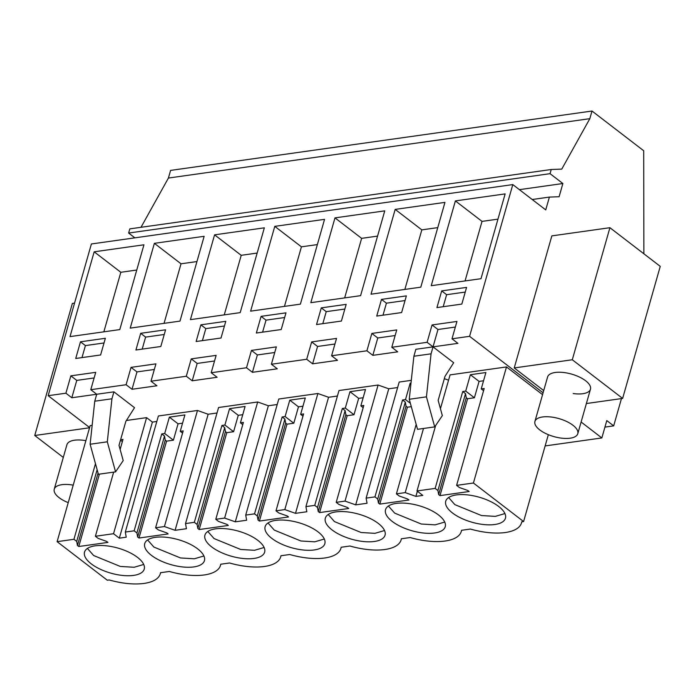 <?xml version="1.0" encoding="UTF-8"?>
<svg xmlns="http://www.w3.org/2000/svg" width="695" height="695" viewBox="0 0 695 695"><rect width="100%" height="100%" fill="white"/><g stroke="black" fill="none" stroke-linecap="round" stroke-linejoin="round"><path stroke-width="1.04" d="M643.874 253.788L643.7 150.746L592.01 111.026L589.829 118.671L561.76 169.111L551.231 169.502L550.049 173.672L562.872 183.523L559.11 196.728L549.389 197.085L545.74 209.899L512.806 184.592L469.585 336.328L452.002 338.804L456.945 321.446L432.055 324.956L437.98 329.5L455.347 327.058M621.46 398.591L613.685 425.879L606.796 420.588L601.844 437.946L581.116 422.013M543.082 392.797L469.585 336.328M609.915 227.699L551.847 235.883L514.231 367.942L572.298 359.758L622.633 398.426L660.25 266.367L609.915 227.699L572.298 359.758M543.716 390.59L514.231 367.942M592.01 111.026L170.588 170.405L168.416 178.05L141.007 227.3M589.829 118.671L168.416 178.05M551.231 169.502L129.817 228.872L128.636 233.042L134.882 237.846M550.049 173.672L128.636 233.042M562.872 183.523L519.391 189.657M549.389 197.085L532.214 199.508M512.806 184.592L91.392 243.971L48.172 395.698L65.903 393.205L70.847 375.847L95.728 372.338L90.784 389.695L96.709 394.247L71.82 397.757L76.763 380.4L94.138 377.95M432.055 324.956L427.112 342.314L391.798 347.283L396.741 329.925L371.851 333.435L366.908 350.793L331.593 355.77L336.536 338.413L311.655 341.914L306.704 359.272L271.389 364.25L276.341 346.892L251.451 350.402L246.508 367.759L211.193 372.737L216.136 355.38L191.247 358.881L186.303 376.238L150.989 381.216L155.932 363.859L131.042 367.368L126.099 384.726L90.784 389.695M431.23 285.706L481.001 278.695L505.152 193.896L455.381 200.916L431.23 285.706M406.375 295.879L381.486 299.389L376.733 316.069L401.623 312.559L406.375 295.879M395.177 209.395L371.026 294.193L420.796 287.174L444.956 202.384L395.177 209.395L421.822 229.871L404.864 289.424M316.538 324.548L341.419 321.047L346.171 304.367L321.29 307.868L316.538 324.548M204.148 236.309L154.368 243.328L130.217 328.118L179.988 321.107L204.148 236.309M214.573 234.84L190.421 319.639L240.192 312.628L264.343 227.83L214.573 234.84L241.217 255.317L224.259 314.87M285.975 312.846L261.085 316.355L256.333 333.035L281.223 329.526L285.975 312.846M196.129 341.514L221.019 338.013L225.771 321.325L200.881 324.834L196.129 341.514M324.548 219.351L274.777 226.362L250.617 311.152L300.396 304.141L324.548 219.351M384.752 210.863L334.981 217.874L310.821 302.673L360.592 295.662L384.752 210.863M165.566 329.812L140.677 333.313L135.925 350.002L160.814 346.492L165.566 329.812M70.013 336.606L119.792 329.586L143.943 244.796L94.173 251.807L70.013 336.606M80.481 341.801L75.729 358.481L100.61 354.971L105.362 338.291L80.481 341.801L85.415 345.589L81.993 357.595M461.828 304.08L466.58 287.4L441.69 290.901L436.938 307.59L461.828 304.08M150.989 381.216L156.914 385.768L132.024 389.269L136.967 371.912L154.333 369.471M126.099 384.726L132.024 389.269M65.903 393.205L71.82 397.757M89.62 427.547L48.172 395.698M601.844 437.946L545.141 445.929M452.002 338.804L457.918 343.356L433.037 346.857L437.98 329.5M427.112 342.314L433.037 346.857M391.798 347.283L397.714 351.835L372.833 355.345L377.776 337.987L395.142 335.537M366.908 350.793L372.833 355.345M331.593 355.77L337.518 360.314L312.628 363.824L317.572 346.466L334.938 344.016M306.704 359.272L312.628 363.824M271.389 364.25L277.314 368.802L252.424 372.303L257.376 354.945L274.742 352.504M246.508 367.759L252.424 372.303M211.193 372.737L217.109 377.281L192.228 380.791L197.172 363.433L214.538 360.983M186.303 376.238L192.228 380.791M433.046 346.875L453.67 362.721L444.991 376.377L438.154 400.381L442.341 415.627L434.714 426.895L426.443 396.845L431.065 353.825L433.046 346.875L415.862 349.29L413.881 356.24L409.259 399.269L417.53 429.31L434.714 426.895M156.818 421.474L152.396 422.1L146.602 417.643L126.386 420.492M113.659 472.131L95.389 536.271L113.537 533.717L119.332 538.173L126.238 537.2L125.317 532.057L158.382 415.984L197.484 410.476L208.153 414.246L217.014 412.995M182.559 433.107L180.231 431.317L183.193 430.9L155.593 527.792L164.42 526.549L175.088 530.311L186.442 528.713L185.522 523.57L218.578 407.505L257.68 401.988L268.357 405.758L277.218 404.507M242.763 424.628L240.427 422.838L243.389 422.421L215.789 519.304L224.615 518.062L235.292 521.832L246.647 520.234L245.717 515.091L278.782 399.017L317.884 393.509L328.561 397.279L337.423 396.028M302.968 416.149L300.631 414.35L303.593 413.933L275.993 510.825L284.82 509.583L295.497 513.353L306.842 511.746L305.922 506.612L338.986 390.538L378.089 385.03L388.757 388.792L397.618 387.549M363.164 407.661L360.835 405.871L363.798 405.454L336.198 502.346L345.024 501.095L355.692 504.865L367.047 503.267L366.126 498.124L399.191 382.05L411.292 380.347M444.331 378.679L448.562 380.174M440.439 408.686L450.065 374.883L506.49 366.934L542.56 394.647M92.157 425.314L90.176 425.592L57.112 541.666L107.282 580.212L109.141 579.951C122.198 583.583 133.848 584.747 144.082 583.435C153.274 582.036 158.668 578.848 160.284 573.853L160.519 572.706L169.345 571.464A47.364 19.868 -164.1 0 0 220.48 565.374A47.364 19.868 -164.1 0 0 220.723 564.227L229.55 562.985A47.364 19.868 -164.1 0 0 280.684 556.895A47.364 19.868 -164.1 0 0 280.928 555.748L289.745 554.506A47.364 19.868 -164.1 0 0 340.889 548.407A47.364 19.868 -164.1 0 0 341.132 547.26L349.95 546.018A47.364 19.868 -164.1 0 0 401.093 539.928A47.364 19.868 -164.1 0 0 401.328 538.781L410.154 537.539A47.364 19.868 -164.1 0 0 461.289 531.449A47.364 19.868 -164.1 0 0 461.532 530.294L470.359 529.051C483.416 532.683 495.057 533.847 505.3 532.544C514.482 531.145 519.877 527.948 521.493 522.961L521.736 521.815L523.596 521.554L548.338 434.688M113.911 391.841L96.727 394.256L94.746 401.206L111.93 398.791L113.911 391.841L134.526 407.687L125.847 421.344L119.01 445.347L123.206 460.594L115.57 471.862L107.308 441.812L111.93 398.791M613.685 425.879L604.928 427.112M586.38 403.534L622.633 398.426M573.193 393.535A22.292 9.348 -164.1 0 0 590.463 389.209A22.292 9.348 -164.1 0 0 564.853 372.659A22.292 9.348 -164.1 0 0 547.591 376.994L534.915 421.474A22.292 9.348 -164.1 0 0 560.526 438.015A22.292 9.348 -164.1 0 0 577.788 433.689A22.292 9.348 -164.1 0 0 552.186 417.148A22.292 9.348 -164.1 0 0 534.915 421.474M131.042 367.368L136.967 371.912M191.247 358.881L197.172 363.433M251.451 350.402L257.376 354.945M311.655 341.914L317.572 346.466M371.851 333.435L377.776 337.987M70.847 375.847L76.763 380.4M455.381 200.916L482.026 221.384L465.059 280.936M497.968 219.142L482.026 221.384M381.486 299.389L386.42 303.176L383.006 315.183M405.046 300.553L386.42 303.176M437.763 227.621L421.822 229.871M321.29 307.868L326.224 311.664L322.801 323.67M344.842 309.04L326.224 311.664M154.368 243.328L181.021 263.796L164.055 323.349M196.954 261.555L181.021 263.796M257.159 253.067L241.217 255.317M261.085 316.355L266.02 320.143L262.597 332.149M284.637 317.519L266.02 320.143M200.881 324.834L205.816 328.622L202.393 340.637M224.442 325.998L205.816 328.622M274.777 226.362L301.421 246.829L284.455 306.391M317.354 244.588L301.421 246.829M334.981 217.874L361.626 238.35L344.659 297.903M377.559 236.109L361.626 238.35M140.677 333.313L145.611 337.11L142.197 349.116M164.237 334.486L145.611 337.11M94.173 251.807L120.817 272.284L103.85 331.836M136.75 270.034L120.817 272.284M104.033 342.965L85.415 345.589M441.69 290.901L446.624 294.697L443.202 306.704M465.242 292.074L446.624 294.697M431.065 353.825L413.881 356.24M119.332 538.173L152.396 422.1M164.42 526.549L197.484 410.476M125.317 532.057L134.144 530.815L161.744 433.923L164.706 433.506L169.371 417.13L184.896 414.941L180.231 431.317M175.088 530.311L208.153 414.246M224.615 518.062L257.68 401.988M185.522 523.57L194.339 522.327L221.94 425.444L224.902 425.027L229.567 408.643L245.092 406.462L240.427 422.838M235.292 521.832L268.357 405.758M284.82 509.583L317.884 393.509M245.717 515.091L254.544 513.848L282.144 416.957L285.106 416.54L289.772 400.164L305.296 397.974L300.631 414.35M295.497 513.353L328.561 397.279M345.024 501.095L378.089 385.03M305.922 506.612L314.748 505.361L342.348 408.478L345.311 408.061L349.976 391.685L365.501 389.495L360.835 405.871M355.692 504.865L388.757 388.792M416.183 424.419L396.402 493.858L405.22 492.616L423.498 428.476M366.126 498.124L374.953 496.882L402.544 399.99L405.506 399.573L410.172 383.197L411.006 383.084M405.22 492.616L415.897 496.386L417.365 491.235M435.643 425.522L417 490.957L422.803 495.413L415.897 496.386M483.572 390.703L481.235 388.905L484.198 388.488L456.598 485.379L473.425 483.008L506.49 366.934M417 490.957L435.148 488.403L462.748 391.511L465.711 391.094L470.376 374.718L485.901 372.529L481.235 388.905M473.425 483.008L523.596 521.554M113.537 533.717L146.602 417.643M95.389 536.271L98.16 538.399L106.596 541.379L107.933 542.404L78.778 546.513L77.44 545.488L76.711 541.422L73.939 539.294L57.112 541.666M73.939 539.294L95.476 463.695M120.131 449.422L122.989 439.388L120.617 439.718M115.57 471.862L98.386 474.277L90.124 444.235L94.746 401.206M74.547 303.133L72.367 303.437L34.75 435.496L89.551 427.772M34.75 435.496L63.297 457.432M85.885 440.665A22.292 9.348 -164.1 0 0 68.275 442.628A22.292 9.348 -164.1 0 0 66.92 444.713L54.245 489.202A22.292 9.348 -164.1 0 0 68.232 502.641M426.443 396.845L409.259 399.269M456.598 485.379L459.369 487.508L467.805 490.488L469.142 491.513L439.987 495.622L438.649 494.588L437.919 490.531L435.148 488.403M396.402 493.858L399.173 495.987L407.6 498.967L408.947 500L379.791 504.101L378.445 503.076L377.724 499.01L374.953 496.882M336.198 502.346L338.969 504.474L347.396 507.446L348.742 508.479L319.587 512.589L318.249 511.555L317.519 507.498L314.748 505.361M275.993 510.825L278.764 512.953L287.2 515.933L288.538 516.958L259.383 521.068L258.045 520.042L257.315 515.977L254.544 513.848M215.789 519.304L218.56 521.432L226.996 524.412L228.334 525.446L199.187 529.547L197.84 528.521L197.111 524.456L194.339 522.327M155.593 527.792L158.364 529.92L166.791 532.891L168.138 533.925L138.983 538.034L137.645 537L136.915 532.943L134.144 530.815M452.48 512.971A31.049 13.023 -164.1 0 0 484.12 524.586A31.049 13.023 -164.1 0 0 505.447 518.227A31.049 13.023 -164.1 0 0 498.697 506.464A31.049 13.023 -164.1 0 0 467.057 494.849A31.049 13.023 -164.1 0 0 445.73 501.217A31.049 13.023 -164.1 0 0 452.48 512.971M438.493 514.943A31.049 13.023 -164.1 0 0 406.853 503.336A31.049 13.023 -164.1 0 0 385.525 509.696A31.049 13.023 -164.1 0 0 392.275 521.459A31.049 13.023 -164.1 0 0 423.924 533.065A31.049 13.023 -164.1 0 0 445.243 526.706A31.049 13.023 -164.1 0 0 438.493 514.943M211.671 546.904A31.049 13.023 -164.1 0 0 243.32 558.519A31.049 13.023 -164.1 0 0 264.639 552.151A31.049 13.023 -164.1 0 0 257.888 540.389A31.049 13.023 -164.1 0 0 226.249 528.782A31.049 13.023 -164.1 0 0 204.921 535.141A31.049 13.023 -164.1 0 0 211.671 546.904M318.093 531.91A31.049 13.023 -164.1 0 0 286.453 520.294A31.049 13.023 -164.1 0 0 265.125 526.662A31.049 13.023 -164.1 0 0 271.875 538.425A31.049 13.023 -164.1 0 0 303.515 550.032A31.049 13.023 -164.1 0 0 324.843 543.672A31.049 13.023 -164.1 0 0 318.093 531.91M378.297 523.431A31.049 13.023 -164.1 0 0 346.649 511.815A31.049 13.023 -164.1 0 0 325.321 518.175A31.049 13.023 -164.1 0 0 332.08 529.938A31.049 13.023 -164.1 0 0 363.72 541.553A31.049 13.023 -164.1 0 0 385.047 535.193A31.049 13.023 -164.1 0 0 378.297 523.431M197.684 548.876A31.049 13.023 -164.1 0 0 166.044 537.261A31.049 13.023 -164.1 0 0 144.716 543.62A31.049 13.023 -164.1 0 0 151.467 555.383A31.049 13.023 -164.1 0 0 183.115 566.998A31.049 13.023 -164.1 0 0 204.443 560.639A31.049 13.023 -164.1 0 0 197.684 548.876M137.488 557.355A31.049 13.023 -164.1 0 0 105.84 545.749A31.049 13.023 -164.1 0 0 84.521 552.108A31.049 13.023 -164.1 0 0 91.271 563.871A31.049 13.023 -164.1 0 0 122.911 575.477A31.049 13.023 -164.1 0 0 144.239 569.118A31.049 13.023 -164.1 0 0 137.488 557.355M136.915 532.943L164.515 436.052L161.744 433.923M164.706 433.506L173.394 440.187L166.583 441.143L165.245 440.117L164.515 436.052M173.394 440.187L178.059 423.811L169.371 417.13M182.55 423.177L178.059 423.811M197.111 524.456L224.711 427.573L221.94 425.444M224.902 425.027L233.598 431.699L226.787 432.664L225.441 431.63L224.711 427.573M233.598 431.699L238.263 415.323L229.567 408.643M242.746 414.689L238.263 415.323M257.315 515.977L284.915 419.085L282.144 416.957M285.106 416.54L293.803 423.22L286.983 424.176L285.645 423.151L284.915 419.085M293.803 423.22L298.468 406.844L289.772 400.164M302.951 406.21L298.468 406.844M317.519 507.498L345.12 410.606L342.348 408.478M345.311 408.061L353.998 414.741L347.187 415.697L345.849 414.663L345.12 410.606M353.998 414.741L358.663 398.357L349.976 391.685M363.155 397.731L358.663 398.357M377.724 499.01L405.315 402.127L402.544 399.99M411.301 406.662L407.392 407.218L406.045 406.184L405.315 402.127M410.38 403.317L405.506 399.573M410.927 383.779L410.172 383.197M437.919 490.531L465.52 393.639L462.748 391.511M465.711 391.094L474.407 397.775L467.587 398.73L466.249 397.705L465.52 393.639M474.407 397.775L479.072 381.399L470.376 374.718M483.555 380.764L479.072 381.399M76.711 541.422L97.135 469.724M122.363 441.594L120.487 440.161M107.308 441.812L90.124 444.235M78.778 546.513L99.394 474.138M77.44 545.488L98.064 473.095M439.987 495.622L467.587 398.73M438.649 494.588L466.249 397.705M379.791 504.101L407.392 407.218M378.445 503.076L406.045 406.184M319.587 512.589L347.187 415.697M318.249 511.555L345.849 414.663M259.383 521.068L286.983 424.176M258.045 520.042L285.645 423.151M199.187 529.547L226.787 432.664M197.84 528.521L225.441 431.63M138.983 538.034L166.583 441.143M137.645 537L165.245 440.117M448.623 497.524L454.851 504.631L481.513 515.551L495.327 516.376L504.935 513.562M388.418 506.003L394.656 513.119L421.309 524.03L435.122 524.855L444.731 522.049M207.814 531.458L214.051 538.564L240.705 549.476L254.518 550.301L264.126 547.495M268.018 522.97L274.247 530.085L300.9 540.997L314.722 541.822L324.322 539.016M328.222 514.491L334.451 521.597L361.105 532.509L374.918 533.343L384.526 530.528M147.618 539.937L153.847 547.043L180.5 557.955L194.313 558.789L203.922 555.974M87.414 548.416L93.643 555.531L120.296 566.442L134.118 567.268L143.717 564.462M73.21 485.145A22.292 9.348 -164.1 0 0 71.516 484.867A22.292 9.348 -164.1 0 0 54.245 489.202M521.493 522.961L521.823 521.806M461.619 530.285L461.289 531.449M401.423 538.764L401.093 539.928M341.219 547.252L340.889 548.407M281.015 555.731L280.684 556.895M220.81 564.218L220.48 565.374M160.284 573.853L160.614 572.697M590.463 389.209L577.788 433.689"/></g></svg>

